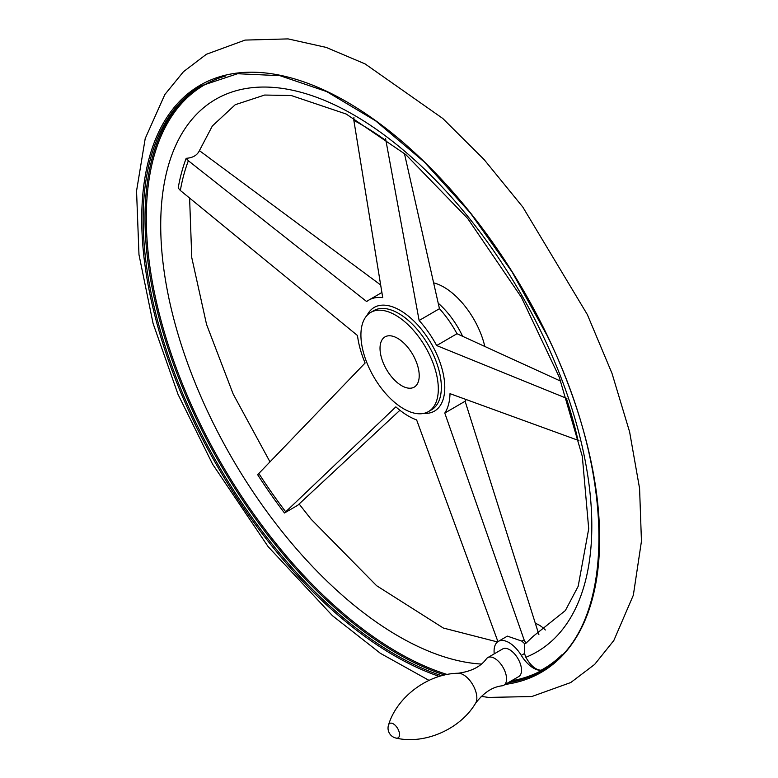 <?xml version="1.0" encoding="UTF-8"?>
<svg xmlns="http://www.w3.org/2000/svg" width="778" height="778" viewBox="0 0 778 778"><rect width="100%" height="100%" fill="white"/><g stroke="black" fill="none" stroke-linecap="round" stroke-linejoin="round"><path stroke-width="1.17" d="M385.567 138.61L419.128 320.507L439.453 308.691L404.414 153.441M560.802 381.21L456.997 333.733L436.662 345.549L566.909 398.453M538.891 634.556L465.108 401.244L444.783 413.06L524.197 640.109L525.918 643.25L533.115 636.375L565.363 610.555L578.171 586.32L588.713 528.797L582.323 456.423L559.285 377.194L521.435 297.371L467.724 218.521L405.873 154.666L346.2 114.035L291.283 95.529L264.646 95.042L235.248 104.709L212.345 125.987L199.421 150.631C197.165 155.308 192.749 157.876 186.175 158.313L188.364 160.754L366.662 301.563A68.999 35.876 -120.2 0 1 368.84 300.075A68.999 35.876 -120.2 0 1 382.727 297.634L353.844 120.386L353.922 117.39M497.93 641.636L416.629 419.925A68.999 35.876 -120.2 0 1 395.856 406.875L284.485 512.984A307.514 159.879 59.8 0 1 257.654 474.687L365.115 363.005A68.999 35.876 -120.2 0 1 357.501 335.542L180.35 190.484L178.191 187.984A307.514 159.879 59.8 0 1 186.175 158.313M284.485 512.984L297.721 505.292L399.902 410.269M578.929 440.601L450.005 393.658A68.999 35.876 -120.2 0 1 444.783 413.06M465.108 401.244A68.999 35.876 -120.2 0 0 466.187 399.464M429.485 354.7A57.378 29.827 59.8 0 1 428.445 411.601A57.378 29.827 59.8 0 1 373.829 376.98A57.378 29.827 59.8 0 1 370.785 312.386A57.378 29.827 59.8 0 1 429.485 354.7M433.803 282.9A57.378 29.827 59.8 0 1 477.76 326.653A57.378 29.827 59.8 0 1 484.762 346.249M414.742 358.298A29.049 15.103 59.8 0 1 414.217 387.113A29.049 15.103 59.8 0 1 386.559 369.579A29.049 15.103 59.8 0 1 385.022 336.874A29.049 15.103 59.8 0 1 414.742 358.298M380.763 285.04L199.411 150.631M511.486 680.789A338.08 175.77 -120.2 0 0 542.13 670.179L541.05 670.237C535.634 669.926 530.577 665.608 525.86 657.284L524.498 653.52L524.712 643.727L521.717 641.062L507.373 636.132L498.319 641.393A24.692 12.837 -120.2 0 0 494.234 653.851M458.125 673.242A17.991 9.355 -120.2 0 1 472.8 684.786A17.991 9.355 -120.2 0 1 475.572 703.254C483.673 692.644 492.571 686.828 502.238 685.797A15.978 8.305 -120.2 0 0 503.813 685.243A15.978 8.305 -120.2 0 0 502.967 667.252A15.978 8.305 -120.2 0 0 487.757 657.614A15.978 8.305 -120.2 0 0 486.493 658.713C480.814 666.61 471.361 671.453 458.125 673.242C427.482 673.758 396.692 697.341 388.514 725.047A10.172 10.172 0 0 0 396.099 738.089A8.334 4.337 -120.2 0 0 397.47 738.098A8.334 4.337 -120.2 0 0 397.013 727.459A8.334 4.337 -120.2 0 0 388.514 725.047M503.813 685.243L518.761 676.559A15.978 8.305 -120.2 0 0 517.915 658.567A15.978 8.305 -120.2 0 0 502.705 648.93L487.757 657.614M498.319 641.393A24.692 12.837 -120.2 0 1 521.289 655.387A24.692 12.837 -120.2 0 0 542.13 670.179M545.339 629.995A24.692 12.837 -120.2 0 0 535.39 623.421M525.918 643.25A307.514 159.879 59.8 0 1 524.712 643.727M456.997 333.733A68.999 35.876 -120.2 0 0 439.453 308.691M436.662 345.549A68.999 35.876 -120.2 0 0 419.128 320.507M180.35 190.484A303.897 158.002 59.8 0 1 188.364 160.754M370.785 312.386L373.819 310.626A57.378 29.827 59.8 0 1 432.519 352.94A57.378 29.827 59.8 0 1 431.479 409.841L428.445 411.601M367.031 315.421A59.955 31.169 59.8 0 1 435.544 351.637A59.955 31.169 59.8 0 1 423.952 413.361M438.286 303.255A57.378 29.827 59.8 0 1 462.307 335.629A57.378 29.827 59.8 0 1 462.589 336.213M285.633 511.691A303.897 158.002 59.8 0 1 258.743 473.316M566.345 398.268A303.897 158.002 59.8 0 1 578.015 440.358M353.844 120.386A303.897 158.002 59.8 0 1 385.684 140.39M542.383 670.461A338.44 175.964 59.8 0 1 510.076 681.606M444.744 675.022A338.44 175.964 59.8 0 1 182.752 388.115A338.44 175.964 59.8 0 1 202.27 85.24M447.262 674.507A337.623 175.536 59.8 0 1 176.314 368.15A337.623 175.536 59.8 0 1 225.62 75.972M561.998 654.765A337.623 175.536 59.8 0 1 541.05 670.237M441.797 675.751A338.44 175.964 59.8 0 1 180.195 387.493A338.44 175.964 59.8 0 1 201.337 85.775L237.553 73.725L280.002 75.69L326.75 91.619L375.599 120.823L424.263 161.96L470.486 213.133L512.099 271.95L547.197 335.707C618.549 480.561 615.524 631.93 541.459 671.006A338.44 175.964 59.8 0 1 508.229 682.685M439.366 676.442A339.471 176.499 59.8 0 1 162.894 343.701A339.471 176.499 59.8 0 1 248.96 72.228A339.471 176.499 59.8 0 1 547.381 335.697A339.471 176.499 59.8 0 1 505.223 684.426M521.289 655.387L524.498 653.52M481.271 664.062A319.602 166.161 59.8 0 1 161.279 243.446A319.602 166.161 59.8 0 1 453.195 199.129A319.602 166.161 59.8 0 1 525.86 657.284M524.197 640.109A303.897 158.002 59.8 0 1 521.717 641.062M481.174 696.359L488.535 697.419L531.812 696.534L570.77 682.53L594.655 664.412L613.832 640.498L633.341 595.189L641.451 541.216L639.574 488.409L629.616 431.916L612.004 373.372L587.341 314.575L522.777 207.016L484.159 159.626L442.77 118.46L365.067 63.893L326.157 47.4L288.103 38.9L245.07 40.086L206.374 54.285L183.452 71.722L164.858 94.517L145.214 138.523L136.549 190.97L138.98 254.669L153.081 323.444L178.026 394.358L212.608 464.194L268.099 546.603L332.401 615.661L380.413 653.335L429.018 680.38M475.572 703.254C459.944 729.628 424.214 744.702 396.099 738.089M497.512 641.947L443.353 628.04L376.601 585.698L311.064 519.179L299.131 503.998M269.917 461.753L233.157 394.008L206.559 324.465L191.767 257.625L189.599 198.03M381.93 292.47L368.84 300.075"/></g></svg>
